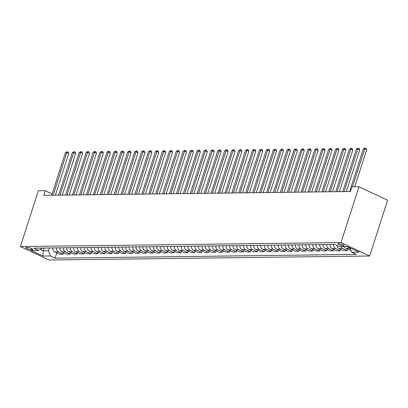 <?xml version="1.0" encoding="UTF-8"?>
<svg xmlns="http://www.w3.org/2000/svg" width="408" height="408" viewBox="0 0 408 408"><rect width="100%" height="100%" fill="white"/><g stroke="black" fill="none" stroke-linecap="round" stroke-linejoin="round"><path stroke-width="0.61" d="M338.523 243.53A3.193 0.663 -162.2 0 0 337.962 243.714A3.193 0.663 -162.2 0 0 339.976 245.029A3.193 0.663 -162.2 0 0 343.48 245.856A3.193 0.663 -162.2 0 0 344.046 245.667A3.193 0.663 -162.2 0 0 342.031 244.351A3.193 0.663 -162.2 0 0 338.523 243.53M341.022 242.566L358.933 186.777L387.6 200.216L369.689 256.005L49.067 260.003L20.4 246.559L341.022 242.566L369.689 256.005M52.158 193.928L45.242 190.684L43.748 195.335L350.513 191.51L352.007 186.864L358.933 186.777M31.044 249.711L32.263 249.696A3.096 0.643 -162.2 0 0 32.808 249.518A3.096 0.643 -162.2 0 0 30.855 248.243A3.096 0.643 -162.2 0 0 27.458 247.442L26.24 247.457A3.096 0.643 -162.2 0 0 25.694 247.641A3.096 0.643 -162.2 0 0 27.647 248.916A3.096 0.643 -162.2 0 0 31.044 249.711L31.436 248.482M40.219 249.441L43.228 250.849L48.496 250.787L50.398 255.959L55.085 258.157L356.306 254.403L351.62 252.205L350.018 247.85M50.398 255.959L42.917 256.051L30.983 250.456L38.464 250.364L42.774 248.054M351.62 252.205L359.101 252.108L347.172 246.519L339.691 246.611L335.004 244.412L33.777 248.166L38.464 250.364M45.242 190.684L38.311 190.771L20.4 246.559M44.13 248.039L43.228 250.849L42.917 256.051M49.399 247.972L48.496 250.787M55.085 258.157L56.788 252.858M52.862 247.926A3.993 3.32 89.3 0 0 54.978 252.011L59.665 254.209L63.266 254.164L63.714 252.771M351.023 250.578L345.948 248.385A3.993 3.32 89.3 0 1 344.219 246.554M340.894 246.595A3.993 3.32 89.3 0 0 342.623 248.426L347.31 250.624L347.754 249.232M347.31 250.624L343.704 250.67L339.017 248.472A3.993 3.32 89.3 0 1 336.926 245.315M333.581 244.433A3.993 3.32 89.3 0 0 335.692 248.513L340.379 250.711L340.828 249.319M340.379 250.711L336.779 250.757L332.092 248.559A3.993 3.32 89.3 0 1 329.975 244.474M326.65 244.514A3.993 3.32 89.3 0 0 328.766 248.6L333.453 250.798L333.902 249.405M333.453 250.798L329.853 250.844L325.166 248.645A3.993 3.32 89.3 0 1 323.049 244.56M319.724 244.601A3.993 3.32 89.3 0 0 321.835 248.686L326.528 250.884L326.971 249.492M326.528 250.884L322.922 250.93L318.235 248.732A3.993 3.32 89.3 0 1 316.118 244.647M312.793 244.688A3.993 3.32 89.3 0 0 314.91 248.773L319.597 250.971L320.045 249.579M319.597 250.971L315.996 251.012L311.309 248.819A3.993 3.32 89.3 0 1 309.193 244.734M305.867 244.774A3.993 3.32 89.3 0 0 307.984 248.86L312.671 251.058L313.115 249.665M312.671 251.058L309.065 251.099L304.378 248.906A3.993 3.32 89.3 0 1 302.267 244.82M298.942 244.861A3.993 3.32 89.3 0 0 301.053 248.946L305.74 251.144L306.189 249.752M305.74 251.144L302.139 251.185L297.452 248.987A3.993 3.32 89.3 0 1 295.336 244.907M292.011 244.948A3.993 3.32 89.3 0 0 294.127 249.033L298.814 251.226L299.263 249.839M298.814 251.226L295.214 251.272L290.527 249.074A3.993 3.32 89.3 0 1 288.41 244.994M285.085 245.035A3.993 3.32 89.3 0 0 287.196 249.115L291.888 251.313L292.332 249.925M291.888 251.313L288.283 251.359L283.596 249.161A3.993 3.32 89.3 0 1 281.479 245.081M278.154 245.121A3.993 3.32 89.3 0 0 280.27 249.201L284.957 251.399L285.406 250.012M284.957 251.399L281.357 251.445L276.67 249.247A3.993 3.32 89.3 0 1 274.553 245.167M271.228 245.208A3.993 3.32 89.3 0 0 273.345 249.288L278.032 251.486L278.475 250.094M278.032 251.486L274.426 251.532L269.739 249.334A3.993 3.32 89.3 0 1 267.628 245.254M264.302 245.295A3.993 3.32 89.3 0 0 266.414 249.375L271.101 251.573L271.55 250.181M271.101 251.573L267.5 251.619L262.813 249.421A3.993 3.32 89.3 0 1 260.697 245.341M257.371 245.381A3.993 3.32 89.3 0 0 259.488 249.461L264.175 251.66L264.624 250.267M264.175 251.66L260.574 251.705L255.887 249.507A3.993 3.32 89.3 0 1 253.771 245.427M250.446 245.468A3.993 3.32 89.3 0 0 252.557 249.548L257.249 251.746L257.693 250.354M257.249 251.746L253.643 251.792L248.957 249.594A3.993 3.32 89.3 0 1 246.84 245.509M243.515 245.555A3.993 3.32 89.3 0 0 245.631 249.635L250.318 251.833L250.767 250.441M250.318 251.833L246.718 251.879L242.031 249.681A3.993 3.32 89.3 0 1 239.914 245.596M236.589 245.641A3.993 3.32 89.3 0 0 238.706 249.721L243.392 251.92L243.836 250.527M243.392 251.92L239.787 251.966L235.1 249.767A3.993 3.32 89.3 0 1 232.988 245.682M229.663 245.723A3.993 3.32 89.3 0 0 231.775 249.808L236.462 252.006L236.91 250.614M236.462 252.006L232.861 252.052L228.174 249.854A3.993 3.32 89.3 0 1 226.058 245.769M222.732 245.81A3.993 3.32 89.3 0 0 224.849 249.895L229.536 252.093L229.984 250.701M229.536 252.093L225.935 252.139L221.248 249.941A3.993 3.32 89.3 0 1 219.132 245.856M215.806 245.897A3.993 3.32 89.3 0 0 217.918 249.982L222.61 252.18L223.054 250.787M222.61 252.18L219.004 252.221L214.317 250.028A3.993 3.32 89.3 0 1 212.201 245.942M208.876 245.983A3.993 3.32 89.3 0 0 210.992 250.068L215.679 252.266L216.128 250.874M215.679 252.266L212.078 252.307L207.391 250.109A3.993 3.32 89.3 0 1 205.275 246.029M201.95 246.07A3.993 3.32 89.3 0 0 204.066 250.155L208.753 252.353L209.197 250.961M208.753 252.353L205.148 252.394L200.461 250.196A3.993 3.32 89.3 0 1 198.349 246.116M195.024 246.157A3.993 3.32 89.3 0 0 197.135 250.242L201.822 252.435L202.271 251.048M201.822 252.435L198.222 252.481L193.535 250.282A3.993 3.32 89.3 0 1 191.418 246.203M188.093 246.243A3.993 3.32 89.3 0 0 190.21 250.323L194.897 252.521L195.345 251.134M194.897 252.521L191.296 252.567L186.609 250.369A3.993 3.32 89.3 0 1 184.493 246.289M181.167 246.33A3.993 3.32 89.3 0 0 183.284 250.41L187.971 252.608L188.414 251.221M187.971 252.608L184.365 252.654L179.678 250.456A3.993 3.32 89.3 0 1 177.562 246.376M174.236 246.417A3.993 3.32 89.3 0 0 176.353 250.497L181.04 252.695L181.489 251.303M181.04 252.695L177.439 252.741L172.752 250.543A3.993 3.32 89.3 0 1 170.636 246.463M167.311 246.503A3.993 3.32 89.3 0 0 169.427 250.583L174.114 252.781L174.558 251.389M174.114 252.781L170.508 252.827L165.821 250.629A3.993 3.32 89.3 0 1 163.71 246.549M160.385 246.59A3.993 3.32 89.3 0 0 162.496 250.67L167.183 252.868L167.632 251.476M167.183 252.868L163.583 252.914L158.896 250.716A3.993 3.32 89.3 0 1 156.779 246.636M153.454 246.677A3.993 3.32 89.3 0 0 155.57 250.757L160.257 252.955L160.706 251.563M160.257 252.955L156.657 253.001L151.97 250.803A3.993 3.32 89.3 0 1 149.853 246.718M146.528 246.764A3.993 3.32 89.3 0 0 148.645 250.844L153.331 253.042L153.775 251.649M153.331 253.042L149.726 253.088L145.039 250.889A3.993 3.32 89.3 0 1 142.922 246.804M139.597 246.85A3.993 3.32 89.3 0 0 141.714 250.93L146.401 253.128L146.849 251.736M146.401 253.128L142.8 253.174L138.113 250.976A3.993 3.32 89.3 0 1 135.997 246.891M132.671 246.932A3.993 3.32 89.3 0 0 134.788 251.017L139.475 253.215L139.919 251.823M139.475 253.215L135.869 253.261L131.182 251.063A3.993 3.32 89.3 0 1 129.071 246.978M125.746 247.019A3.993 3.32 89.3 0 0 127.857 251.104L132.544 253.302L132.993 251.909M132.544 253.302L128.943 253.348L124.256 251.149A3.993 3.32 89.3 0 1 122.14 247.064M118.815 247.105A3.993 3.32 89.3 0 0 120.931 251.19L125.618 253.388L126.067 251.996M125.618 253.388L122.017 253.429L117.331 251.236A3.993 3.32 89.3 0 1 115.214 247.151M111.889 247.192A3.993 3.32 89.3 0 0 114.005 251.277L118.692 253.475L119.136 252.083M118.692 253.475L115.087 253.516L110.4 251.318A3.993 3.32 89.3 0 1 108.283 247.238M104.958 247.279A3.993 3.32 89.3 0 0 107.075 251.364L111.761 253.557L112.21 252.169M111.761 253.557L108.161 253.603L103.474 251.404A3.993 3.32 89.3 0 1 101.357 247.325M98.032 247.365A3.993 3.32 89.3 0 0 100.149 251.45L104.836 253.643L105.279 252.256M104.836 253.643L101.23 253.689L96.543 251.491A3.993 3.32 89.3 0 1 94.432 247.411M91.106 247.452A3.993 3.32 89.3 0 0 93.218 251.532L97.905 253.73L98.353 252.343M97.905 253.73L94.304 253.776L89.617 251.578A3.993 3.32 89.3 0 1 87.501 247.498M84.176 247.539A3.993 3.32 89.3 0 0 86.292 251.619L90.979 253.817L91.428 252.43M90.979 253.817L87.378 253.863L82.691 251.665A3.993 3.32 89.3 0 1 80.575 247.585M77.25 247.625A3.993 3.32 89.3 0 0 79.366 251.705L84.053 253.904L84.497 252.511M84.053 253.904L80.447 253.949L75.761 251.751A3.993 3.32 89.3 0 1 73.644 247.671M70.319 247.712A3.993 3.32 89.3 0 0 72.435 251.792L77.122 253.99L77.571 252.598M77.122 253.99L73.522 254.036L68.835 251.838A3.993 3.32 89.3 0 1 66.718 247.758M63.393 247.799A3.993 3.32 89.3 0 0 65.509 251.879L70.196 254.077L70.64 252.685M70.196 254.077L66.591 254.123L61.904 251.925A3.993 3.32 89.3 0 1 59.792 247.845M56.467 247.886A3.993 3.32 89.3 0 0 58.579 251.966L63.266 254.164M348.039 246.922A3.993 3.32 89.3 0 0 349.549 248.339L350.334 248.707M55.361 195.187L68.733 153.551L66.795 152.643L53.127 195.218M65.407 152.658L67.351 151.71L66.795 152.643L65.407 152.658L51.739 195.233M67.351 151.71L68.121 152.072L68.733 153.551M62.291 195.106L75.659 153.464L73.721 152.556L60.053 195.131M72.338 152.572L74.276 151.623L73.721 152.556L72.338 152.572L58.665 195.146M74.276 151.623L75.052 151.99L75.659 153.464M69.217 195.019L82.589 153.377L80.651 152.47L66.983 195.044M79.264 152.485L81.202 151.536L80.651 152.47L79.264 152.485L65.596 195.06M81.202 151.536L81.977 151.904L82.589 153.377M76.148 194.932L89.515 153.291L87.577 152.383L73.909 194.958M86.195 152.398L88.133 151.45L87.577 152.383L86.195 152.398L72.522 194.978M88.133 151.45L88.908 151.817L89.515 153.291M83.074 194.846L96.441 153.204L94.508 152.296L80.835 194.871M93.121 152.311L95.059 151.368L94.508 152.296L93.121 152.311L79.453 194.891M95.059 151.368L95.834 151.73L96.441 153.204M90 194.759L103.372 153.117L101.434 152.209L87.766 194.784M100.047 152.23L101.99 151.281L101.434 152.209L100.047 152.23L86.379 194.805M101.99 151.281L102.76 151.643L103.372 153.117M96.931 194.672L110.298 153.031L108.36 152.123L94.692 194.698M106.978 152.143L108.916 151.195L108.36 152.123L106.978 152.143L93.304 194.718M108.916 151.195L109.691 151.557L110.298 153.031M103.856 194.585L117.229 152.944L115.291 152.036L101.623 194.611M113.903 152.056L115.841 151.108L115.291 152.036L113.903 152.056L100.235 194.631M115.841 151.108L116.617 151.47L117.229 152.944M110.787 194.499L124.154 152.857L122.216 151.949L108.548 194.524M120.834 151.97L122.772 151.021L122.216 151.949L120.834 151.97L107.161 194.545M122.772 151.021L123.547 151.383L124.154 152.857M117.713 194.412L131.08 152.776L129.147 151.863L115.474 194.443M127.76 151.883L129.698 150.934L129.147 151.863L127.76 151.883L114.092 194.458M129.698 150.934L130.473 151.297L131.08 152.776M124.639 194.325L138.011 152.689L136.073 151.781L122.405 194.356M134.686 151.796L136.629 150.848L136.073 151.781L134.686 151.796L121.018 194.371M136.629 150.848L137.399 151.21L138.011 152.689M131.57 194.239L144.937 152.602L142.999 151.694L129.331 194.269M141.617 151.71L143.555 150.761L142.999 151.694L141.617 151.71L127.944 194.285M143.555 150.761L144.33 151.123L144.937 152.602M138.496 194.152L151.868 152.516L149.93 151.608L136.262 194.183M148.543 151.623L150.481 150.674L149.93 151.608L148.543 151.623L134.875 194.198M150.481 150.674L151.256 151.036L151.868 152.516M145.427 194.065L158.794 152.429L156.856 151.521L143.188 194.096M155.474 151.536L157.411 150.588L156.856 151.521L155.474 151.536L141.8 194.111M157.411 150.588L158.187 150.95L158.794 152.429M152.352 193.979L165.719 152.342L163.786 151.434L150.113 194.009M162.399 151.45L164.337 150.501L163.786 151.434L162.399 151.45L148.731 194.024M164.337 150.501L165.113 150.863L165.719 152.342M159.278 193.897L172.65 152.255L170.712 151.348L157.044 193.922M169.325 151.363L171.268 150.414L170.712 151.348L169.325 151.363L155.657 193.938M171.268 150.414L172.038 150.781L172.65 152.255M166.209 193.81L179.576 152.169L177.638 151.261L163.97 193.836M176.256 151.276L178.194 150.328L177.638 151.261L176.256 151.276L162.583 193.851M178.194 150.328L178.969 150.695L179.576 152.169M173.135 193.724L186.507 152.082L184.569 151.174L170.901 193.749M183.182 151.19L185.12 150.241L184.569 151.174L183.182 151.19L169.514 193.769M185.12 150.241L185.895 150.608L186.507 152.082M180.066 193.637L193.433 151.995L191.495 151.088L177.827 193.662M190.113 151.103L192.051 150.159L191.495 151.088L190.113 151.103L176.44 193.683M192.051 150.159L192.826 150.521L193.433 151.995M186.992 193.55L200.359 151.909L198.426 151.001L184.753 193.576M197.039 151.021L198.976 150.073L198.426 151.001L197.039 151.021L183.371 193.596M198.976 150.073L199.752 150.435L200.359 151.909M193.917 193.463L207.29 151.822L205.351 150.914L191.684 193.489M203.964 150.934L205.907 149.986L205.351 150.914L203.964 150.934L190.296 193.509M205.907 149.986L206.678 150.348L207.29 151.822M200.848 193.377L214.215 151.735L212.277 150.827L198.609 193.402M210.895 150.848L212.833 149.899L212.277 150.827L210.895 150.848L197.222 193.423M212.833 149.899L213.608 150.261L214.215 151.735M207.774 193.29L221.146 151.649L219.208 150.741L205.54 193.321M217.821 150.761L219.759 149.812L219.208 150.741L217.821 150.761L204.153 193.336M219.759 149.812L220.534 150.175L221.146 151.649M214.705 193.203L228.072 151.567L226.134 150.654L212.466 193.234M224.752 150.674L226.69 149.726L226.134 150.654L224.752 150.674L211.079 193.249M226.69 149.726L227.465 150.088L228.072 151.567M221.631 193.117L234.998 151.48L233.065 150.572L219.392 193.147M231.678 150.588L233.616 149.639L233.065 150.572L231.678 150.588L218.01 193.162M233.616 149.639L234.391 150.001L234.998 151.48M228.556 193.03L241.929 151.394L239.991 150.486L226.323 193.061M238.604 150.501L240.547 149.552L239.991 150.486L238.604 150.501L224.936 193.076M240.547 149.552L241.317 149.915L241.929 151.394M235.487 192.943L248.855 151.307L246.916 150.399L233.249 192.974M245.534 150.414L247.472 149.466L246.916 150.399L245.534 150.414L231.861 192.989M247.472 149.466L248.248 149.828L248.855 151.307M242.413 192.856L255.785 151.22L253.847 150.312L240.179 192.887M252.46 150.328L254.398 149.379L253.847 150.312L252.46 150.328L238.792 192.902M254.398 149.379L255.173 149.741L255.785 151.22M249.344 192.77L262.711 151.133L260.773 150.226L247.105 192.8M259.391 150.241L261.329 149.292L260.773 150.226L259.391 150.241L245.718 192.816M261.329 149.292L262.104 149.654L262.711 151.133M256.27 192.688L269.637 151.047L267.704 150.139L254.031 192.714M266.317 150.154L268.255 149.206L267.704 150.139L266.317 150.154L252.649 192.729M268.255 149.206L269.03 149.573L269.637 151.047M263.196 192.601L276.568 150.96L274.63 150.052L260.962 192.627M273.243 150.067L275.186 149.119L274.63 150.052L273.243 150.067L259.575 192.642M275.186 149.119L275.956 149.486L276.568 150.96M270.127 192.515L283.494 150.873L281.556 149.966L267.888 192.54M280.174 149.981L282.112 149.032L281.556 149.966L280.174 149.981L266.5 192.561M282.112 149.032L282.887 149.399L283.494 150.873M277.052 192.428L290.425 150.787L288.487 149.879L274.819 192.454M287.099 149.899L289.037 148.951L288.487 149.879L287.099 149.899L273.431 192.474M289.037 148.951L289.813 149.313L290.425 150.787M283.983 192.341L297.35 150.7L295.412 149.792L281.744 192.367M294.03 149.812L295.968 148.864L295.412 149.792L294.03 149.812L280.357 192.387M295.968 148.864L296.744 149.226L297.35 150.7M290.909 192.255L304.276 150.613L302.343 149.705L288.67 192.28M300.956 149.726L302.894 148.777L302.343 149.705L300.956 149.726L287.288 192.301M302.894 148.777L303.669 149.139L304.276 150.613M297.835 192.168L311.207 150.526L309.269 149.619L295.601 192.194M307.882 149.639L309.825 148.691L309.269 149.619L307.882 149.639L294.214 192.214M309.825 148.691L310.595 149.053L311.207 150.526M304.766 192.081L318.133 150.44L316.195 149.532L302.527 192.112M314.813 149.552L316.751 148.604L316.195 149.532L314.813 149.552L301.14 192.127M316.751 148.604L317.526 148.966L318.133 150.44M311.692 191.995L325.064 150.358L323.126 149.445L309.458 192.025M321.739 149.466L323.677 148.517L323.126 149.445L321.739 149.466L308.071 192.041M323.677 148.517L324.452 148.879L325.064 150.358M318.623 191.908L331.99 150.272L330.052 149.364L316.384 191.939M328.67 149.379L330.608 148.43L330.052 149.364L328.67 149.379L314.996 191.954M330.608 148.43L331.383 148.792L331.99 150.272M325.548 191.821L338.915 150.185L336.983 149.277L323.309 191.852M335.595 149.292L337.533 148.344L336.983 149.277L335.595 149.292L321.927 191.867M337.533 148.344L338.309 148.706L338.915 150.185M332.474 191.734L345.846 150.098L343.908 149.19L330.24 191.765M342.521 149.206L344.464 148.257L343.908 149.19L342.521 149.206L328.853 191.78M344.464 148.257L345.234 148.619L345.846 150.098M339.405 191.648L352.772 150.011L350.834 149.104L337.166 191.678M349.452 149.119L351.39 148.17L350.834 149.104L349.452 149.119L335.779 191.694M351.39 148.17L352.165 148.532L352.772 150.011M346.331 191.561L359.703 149.925L357.765 149.017L344.097 191.592M356.378 149.032L358.316 148.084L357.765 149.017L356.378 149.032L342.71 191.607M358.316 148.084L359.091 148.446L359.703 149.925M354.751 186.828L366.629 149.838L364.691 148.93L352.517 186.854M363.309 148.946L365.247 147.997L364.691 148.93L363.309 148.946L349.636 191.52M365.247 147.997L366.022 148.364L366.629 149.838M58.579 251.966L54.978 252.011M65.509 251.879L61.904 251.925M72.435 251.792L68.835 251.838M79.366 251.705L75.761 251.751M86.292 251.619L82.691 251.665M93.218 251.532L89.617 251.578M100.149 251.45L96.543 251.491M107.075 251.364L103.474 251.404M114.005 251.277L110.4 251.318M120.931 251.19L117.331 251.236M127.857 251.104L124.256 251.149M134.788 251.017L131.182 251.063M141.714 250.93L138.113 250.976M148.645 250.844L145.039 250.889M155.57 250.757L151.97 250.803M162.496 250.67L158.896 250.716M169.427 250.583L165.821 250.629M176.353 250.497L172.752 250.543M183.284 250.41L179.678 250.456M190.21 250.323L186.609 250.369M197.135 250.242L193.535 250.282M204.066 250.155L200.461 250.196M210.992 250.068L207.391 250.109M217.918 249.982L214.317 250.028M224.849 249.895L221.248 249.941M231.775 249.808L228.174 249.854M238.706 249.721L235.1 249.767M245.631 249.635L242.031 249.681M252.557 249.548L248.957 249.594M259.488 249.461L255.887 249.507M266.414 249.375L262.813 249.421M273.345 249.288L269.739 249.334M280.27 249.201L276.67 249.247M287.196 249.115L283.596 249.161M294.127 249.033L290.527 249.074M301.053 248.946L297.452 248.987M307.984 248.86L304.378 248.906M314.91 248.773L311.309 248.819M321.835 248.686L318.235 248.732M328.766 248.6L325.166 248.645M335.692 248.513L332.092 248.559M342.623 248.426L339.017 248.472M349.549 248.339L345.948 248.385M32.467 249.053L32.263 249.696"/></g></svg>
